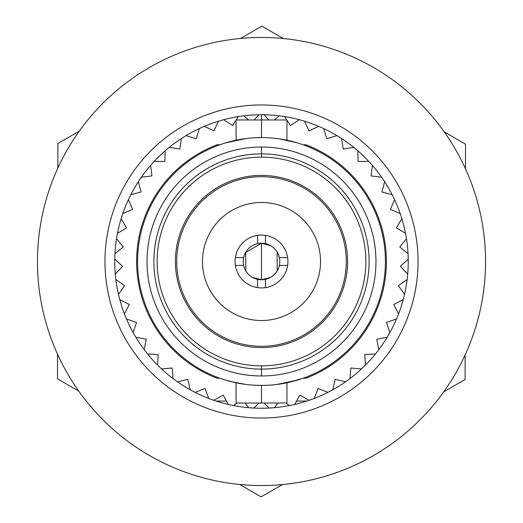 <?xml version="1.0" encoding="UTF-8"?>
<svg xmlns="http://www.w3.org/2000/svg" width="523" height="523" viewBox="0 0 523 523"><rect width="100%" height="100%" fill="white"/><g stroke="black" fill="none" stroke-linecap="round" stroke-linejoin="round"><path stroke-width="0.78" d="M254.06 137.804L261.5 137.575A123.925 123.925 0 0 0 137.575 261.5A123.925 123.925 0 0 0 261.5 385.425A123.925 123.925 0 0 1 137.575 261.5A123.925 123.925 0 0 1 261.5 137.575A123.925 123.925 0 0 1 385.425 261.5A123.925 123.925 0 0 1 261.5 385.425L254.054 385.196M261.5 147.035A114.465 114.465 0 0 0 147.035 261.5A114.465 114.465 0 0 0 261.5 375.965A114.465 114.465 0 0 0 375.965 261.5A114.465 114.465 0 0 0 261.5 147.035A114.465 114.465 0 0 0 147.035 261.5A114.465 114.465 0 0 0 261.5 375.965L261.5 369.114A107.614 107.614 0 0 1 153.886 261.5A107.614 107.614 0 0 1 261.5 153.886L261.5 147.035L261.5 153.886A107.614 107.614 0 0 1 369.114 261.5A107.614 107.614 0 0 1 261.5 369.114L261.5 375.965A114.465 114.465 0 0 0 375.965 261.5A114.465 114.465 0 0 0 261.5 147.035M261.5 365.858L261.5 369.114A107.614 107.614 0 0 0 369.114 261.5A107.614 107.614 0 0 0 261.5 153.886L261.5 157.142A104.358 104.358 0 0 1 365.858 261.5A104.358 104.358 0 0 1 261.5 365.858A104.358 104.358 0 0 1 157.142 261.5A104.358 104.358 0 0 1 261.5 157.142L261.5 153.886A107.614 107.614 0 0 0 153.886 261.5A107.614 107.614 0 0 0 261.5 369.114L261.5 365.858A104.358 104.358 0 0 1 157.142 261.5A104.358 104.358 0 0 1 261.5 157.142A104.358 104.358 0 0 1 365.858 261.5A104.358 104.358 0 0 1 261.5 365.858M261.5 175.408A86.092 86.092 0 0 0 175.408 261.5A86.092 86.092 0 0 0 261.5 347.592A86.092 86.092 0 0 0 347.592 261.5A86.092 86.092 0 0 0 261.5 175.408M225.694 142.864L246.274 138.517M246.248 384.477L231.924 381.842M288.716 382.398L303.052 378.247L305.883 378.247A124.899 124.899 0 0 0 305.883 144.753L303.052 144.753M219.948 144.753L217.117 144.753A124.899 124.899 0 0 0 217.117 378.247L219.948 378.247M297.306 142.864L286.937 140.216L286.937 119.97L261.5 119.97L261.5 114.753L261.5 137.575L261.5 119.97L286.937 119.97L236.063 119.97L236.063 140.216L225.884 142.805M225.655 380.123L236.063 382.784L236.063 403.03L261.5 403.03L261.5 385.425A123.925 123.925 0 0 0 385.425 261.5A123.925 123.925 0 0 0 261.5 137.575M297.352 380.123L276.785 384.477M268.966 385.196L261.5 385.425L261.5 403.03L286.937 403.03L261.5 403.03L286.937 403.03L286.937 382.784M279.223 138.85L297.123 142.812M254.276 119.97L258.793 114.772M258.99 403.03L253.969 408.058M248.562 407.679L245.058 403.03M237.03 403.03L233.644 405.58M228.342 404.456L223.177 395.14L213.861 400.304M208.769 398.448L204.957 388.504L195.007 392.322M190.228 389.779L187.829 379.397L177.447 381.797M173.067 378.613L172.139 367.996L161.522 368.924M157.626 365.165L158.188 354.522L147.545 353.966M144.211 349.697L146.244 339.244L135.784 337.211M133.077 332.517L136.549 322.443L126.474 318.978M124.441 313.95L129.279 304.458L119.787 299.627M118.479 294.371L124.585 285.643L115.864 279.53M115.295 274.144L122.559 266.351L114.772 259.088M114.962 253.675L123.238 246.967L116.531 238.691M117.472 233.356L126.605 227.865L121.12 218.738M122.794 213.58L132.6 209.422L128.436 199.616M130.809 194.746L141.099 191.987L138.347 181.697M141.373 177.205L151.945 175.911L150.65 165.333M154.272 161.306L164.928 161.496L165.111 150.846M169.262 147.362L179.781 149.029L181.448 138.503M186.044 135.634L196.23 138.752L199.348 128.56M204.297 126.357L213.953 130.861L218.451 121.205M223.661 119.715L232.598 125.513L236.063 120.172M236.2 119.97L238.396 116.577M243.764 115.825L248.53 119.97M277.942 403.03L274.438 407.679M269.031 408.058L264.01 403.03M264.207 114.772L268.724 119.97M274.47 119.97L279.236 115.825M284.604 116.577L286.8 119.97M286.937 120.172L290.402 125.513L299.339 119.715M304.549 121.205L309.047 130.861L318.703 126.357M323.652 128.56L326.77 138.752L336.956 135.634M341.552 138.503L343.219 149.029L353.738 147.362M357.889 150.846L358.072 161.496L368.728 161.306M372.35 165.333L371.055 175.911L381.627 177.205M384.653 181.697L381.901 191.987L392.191 194.746M394.564 199.616L390.4 209.422L400.206 213.58M401.88 218.738L396.395 227.865L405.528 233.356M406.469 238.691L399.762 246.967L408.038 253.675M408.228 259.088L400.441 266.351L407.705 274.144M407.136 279.53L398.415 285.643L404.521 294.371M403.213 299.627L393.721 304.458L398.559 313.95M396.526 318.978L386.451 322.443L389.923 332.517M387.216 337.211L376.756 339.244L378.789 349.697M375.455 353.966L364.812 354.522L365.374 365.165M361.478 368.924L350.861 367.996L349.933 378.613M345.553 381.797L335.171 379.397L332.772 389.779M327.993 392.322L318.043 388.504L314.231 398.448M309.139 400.304L299.823 395.14L294.658 404.456M289.356 405.58L285.97 403.03M261.5 485.54A224.04 224.04 0 0 0 485.54 261.5A224.04 224.04 0 0 0 261.5 37.46A224.04 224.04 0 0 0 37.46 261.5A224.04 224.04 0 0 0 261.5 485.54A224.04 224.04 0 0 1 37.46 261.5A224.04 224.04 0 0 1 261.5 37.46A224.04 224.04 0 0 1 485.54 261.5A224.04 224.04 0 0 1 261.5 485.54M261.5 418.034A156.534 156.534 0 0 1 104.966 261.5A156.534 156.534 0 0 1 261.5 104.966A156.534 156.534 0 0 1 418.034 261.5A156.534 156.534 0 0 1 261.5 418.034A156.534 156.534 0 0 0 418.034 261.5A156.534 156.534 0 0 0 261.5 104.966A156.534 156.534 0 0 0 104.966 261.5A156.534 156.534 0 0 0 261.5 418.034M261.5 408.247A146.747 146.747 0 0 0 408.247 261.5A146.747 146.747 0 0 0 261.5 114.753A146.747 146.747 0 0 0 114.753 261.5A146.747 146.747 0 0 0 261.5 408.247M216.176 401.076L226.472 401.076L216.176 401.076M296.528 401.076L306.824 401.076L296.528 401.076M290.272 382.038L292.507 381.483M294.05 381.071L298.705 379.705M228.976 381.077L224.308 379.711M261.5 287.918A26.418 26.418 0 0 0 287.918 261.5A26.418 26.418 0 0 0 261.5 235.082A26.418 26.418 0 0 0 235.082 261.5A26.418 26.418 0 0 0 261.5 287.918A26.418 26.418 0 0 1 235.082 261.5A26.418 26.418 0 0 1 261.5 235.082A26.418 26.418 0 0 1 287.918 261.5A26.418 26.418 0 0 1 261.5 287.918M261.5 320.527A59.027 59.027 0 0 0 320.527 261.5A59.027 59.027 0 0 0 261.5 202.473A59.027 59.027 0 0 0 202.473 261.5A59.027 59.027 0 0 0 261.5 320.527A59.027 59.027 0 0 0 320.527 261.5A59.027 59.027 0 0 0 261.5 202.473A59.027 59.027 0 0 0 202.473 261.5A59.027 59.027 0 0 0 261.5 320.527M261.5 176.709A84.791 84.791 0 0 0 176.709 261.5A84.791 84.791 0 0 0 261.5 346.291A84.791 84.791 0 0 0 346.291 261.5A84.791 84.791 0 0 0 261.5 176.709A84.791 84.791 0 0 0 176.709 261.5A84.791 84.791 0 0 0 261.5 346.291A84.791 84.791 0 0 0 346.291 261.5A84.791 84.791 0 0 0 261.5 176.709M235.376 257.584L243.659 257.584A18.259 18.259 0 0 1 257.584 243.659L257.584 235.376M257.584 287.624L257.584 279.341A18.259 18.259 0 0 1 243.659 265.416L235.376 265.416M287.624 265.416L279.341 265.416A18.259 18.259 0 0 1 265.416 279.341L265.416 287.624M265.416 235.376L265.416 243.659A18.259 18.259 0 0 1 279.341 257.584L287.624 257.584M257.584 279.341A18.259 18.259 0 0 0 261.5 279.759L261.5 243.241A18.259 18.259 0 0 0 257.584 279.341M252.589 277.438L261.5 279.759A18.259 18.259 0 0 0 265.416 243.659A18.259 18.259 0 0 0 261.5 243.241L245.607 252.504L245.843 270.901M270.411 245.562L261.5 243.241L261.5 279.759L270.411 277.438M277.157 270.901L277.157 252.099M57.478 378.822L57.517 354.156L57.478 378.822L78.816 391.191L57.478 378.822M57.844 168.138L57.89 143.472L79.267 131.175L57.89 143.472L57.844 168.138M444.184 131.809L465.522 144.178L465.483 168.844L465.522 144.178L444.184 131.809M465.156 354.862L465.11 379.528L443.733 391.825L465.11 379.528L465.156 354.862M282.472 484.553L261.088 496.85L239.75 484.481L261.088 496.85L282.472 484.553M240.528 38.447L261.912 26.15L283.25 38.519L261.912 26.15L240.528 38.447"/></g></svg>
